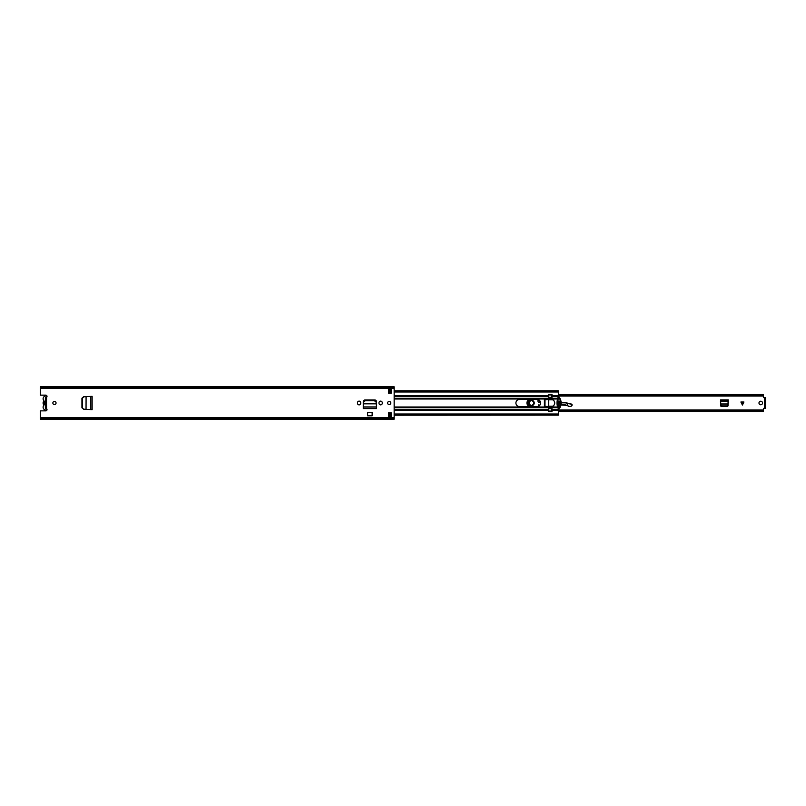 <?xml version="1.0" encoding="UTF-8"?>
<svg xmlns="http://www.w3.org/2000/svg" width="806" height="806" viewBox="0 0 806 806"><rect width="100%" height="100%" fill="white"/><g stroke="black" fill="none" stroke-linecap="round" stroke-linejoin="round"><path stroke-width="1.21" d="M82.272 407.907L83.572 409.216L81.94 407.786L81.94 398.214L83.572 396.784L82.262 398.204L82.272 407.907M83.794 396.784L86.071 396.653L83.794 396.784L82.484 398.204L82.494 407.907L83.572 409.216L86.081 409.347L83.794 409.216M86.041 409.337L86.081 396.653L92.136 396.34L92.136 409.66L85.95 409.337M92.136 409.66L90.746 409.589L90.746 396.411L91.461 396.381M357.491 403.252A1.632 1.632 0 0 0 359.123 404.874A1.632 1.632 0 0 0 360.745 403.252L360.745 402.748A1.632 1.632 0 0 0 359.123 401.126A1.632 1.632 0 0 0 357.491 402.748L357.491 403.252M379.011 403.252A1.632 1.632 0 0 0 380.634 404.874A1.632 1.632 0 0 0 382.266 403.252L382.266 402.748A1.632 1.632 0 0 0 380.634 401.126A1.632 1.632 0 0 0 379.011 402.748L379.011 403.252M52.864 403A1.592 1.592 0 0 0 54.455 404.592A1.592 1.592 0 0 0 56.047 403A1.592 1.592 0 0 0 54.455 401.408A1.592 1.592 0 0 0 52.864 403M387.605 403A1.592 1.592 0 0 0 389.197 404.592A1.592 1.592 0 0 0 390.789 403A1.592 1.592 0 0 0 389.197 401.408A1.592 1.592 0 0 0 387.605 403M391.323 412.904L391.323 417.155L388.492 417.155L388.492 412.904L391.323 412.904M388.492 393.096L388.492 388.845L391.323 388.845L391.323 393.096L388.492 393.096M40.3 387.283L394.154 386.83L40.3 386.83L40.3 395.142L45.781 395.142A1.239 1.239 0 0 1 46.536 397.358L45.468 397.771M45.468 408.229L46.536 408.642A1.239 1.239 0 0 1 45.781 410.859L40.3 410.859L40.3 419.17L394.154 419.17L394.154 387.283M376.493 407.524L376.493 401.7A1.743 1.743 0 0 0 374.75 399.957L365.007 399.957A1.743 1.743 0 0 0 363.264 401.7L363.264 408.37L376.493 408.37L376.473 407.06M367.617 412.471L372.14 412.471L372.14 415.805L367.617 415.805L367.617 412.471M91.199 409.609L92.045 409.609L92.045 396.391L90.846 396.411M40.3 418.677L394.154 418.677M40.3 387.323L394.154 387.323M388.492 389.903L391.323 389.903M391.323 416.098L388.492 416.098M45.468 397.801L45.468 408.199M376.473 407.111L376.493 408.582L363.264 408.582L363.264 407.524M376.2 402.295L376.271 403.504L376.2 402.295L374.468 400.743L365.239 400.743L363.556 402.295L363.446 403.826L376.311 403.826L363.446 403.826L363.284 407.111M376.271 403.504L376.473 406.939L363.284 406.939L363.264 408.32L376.493 408.32L376.493 407.463M376.2 401.932L374.468 400.38L365.239 400.38L363.556 401.932L363.496 403.151M376.271 403.151L376.311 403.947M91.461 409.619L92.106 409.619L92.136 396.34M47.01 409.77A2.791 2.791 0 0 1 43.534 405.72A1.128 1.128 0 0 0 43.534 404.531A2.902 2.902 0 0 1 43.534 401.469A1.128 1.128 0 0 0 43.534 400.28A2.791 2.791 0 0 1 47.01 396.23M45.368 400.864L44.481 403L45.368 405.136A2.227 2.227 0 0 1 45.368 400.864L45.368 397.801L46.426 397.801M45.368 405.136L45.368 408.199L46.426 408.199M721.702 406.446L720.635 405.398M728.1 405.398L727.042 406.446M762.516 403A1.773 1.773 0 0 1 760.743 404.773A1.773 1.773 0 0 1 758.98 403A1.773 1.773 0 0 1 760.743 401.227A1.773 1.773 0 0 1 762.516 403M743.938 402.013L742.417 405.055L740.895 402.013L743.938 402.013M720.967 406.446L727.768 406.446L728.261 399.887L720.473 399.887L720.967 406.446M764.642 397.781L763.433 397.57L763.433 394.497L558.346 394.497M558.346 410.738L763.433 410.738L763.433 408.43L764.642 408.219M558.346 395.262L763.433 395.262M763.433 410.738L763.433 411.503L558.346 411.503M764.642 407.242L764.642 397.69L765.7 397.69L765.7 408.31L764.642 408.31L764.642 407.242L765.7 407.242M728.261 401.378L728.181 403.977L720.564 403.977L720.473 401.378L728.261 401.378M728.13 404.965L727.062 405.902L721.521 405.892L720.614 404.965M534.207 403.04A2.761 2.761 0 0 1 531.406 405.761A2.761 2.761 0 0 1 528.686 402.96A2.761 2.761 0 0 1 531.486 400.239A2.761 2.761 0 0 1 534.207 403.04M534.418 403.04C532.383 406.849 530.398 406.818 528.474 402.96C530.509 399.151 532.494 399.182 534.418 403.04M533.995 403.04C532.343 399.726 530.65 399.705 528.897 402.96C530.55 406.274 532.252 406.295 533.995 403.04M538.287 406.345L538.65 404.874L539.204 404.944L538.952 406.023M570.91 406.476L568.462 406.405L570.91 406.476L572.24 405.005L571.686 404.138L565.429 402.617A5.662 5.662 0 0 0 563.837 402.466L561.127 402.607M571.897 405.73L571.686 404.138M568.643 406.244L567.364 405.378L568.462 406.405M558.044 406.345L558.276 406.315A4.242 4.242 0 0 0 559.878 405.75A7.435 7.435 0 0 1 560.19 405.569A7.435 7.435 0 0 0 559.878 405.75A4.242 4.242 0 0 1 558.276 406.315L557.984 406.143M559.445 402.688L558.739 402.718M560.865 405.247A7.435 7.435 0 0 1 567.233 405.579A7.435 7.435 0 0 0 560.865 405.247M567.364 405.378L567.414 403.101M571.565 404.31L565.379 402.829L561.137 402.819M540.554 402.355L538.207 399.625M530.499 399.423L530.197 399.464C526.358 401.63 526.258 403.937 529.905 406.415L530.58 406.577M526.953 402.919A3.748 3.748 0 0 1 529.471 399.423A3.748 3.748 0 0 0 529.673 406.577A3.748 3.748 0 0 1 526.953 402.919M540.352 402.224A1.592 1.592 0 0 1 537.904 400.864A1.592 1.592 0 0 1 538.428 399.705A1.592 1.592 0 0 0 538.72 402.275A1.592 1.592 0 0 0 540.352 402.224A2.126 2.126 0 0 1 540.504 402.134A2.126 2.126 0 0 0 540.352 402.224L540.463 402.406M528.968 403A2.478 2.478 0 0 1 531.446 400.522A2.478 2.478 0 0 1 533.925 403A2.478 2.478 0 0 1 531.446 405.478A2.478 2.478 0 0 1 528.968 403M394.154 395.746L548.574 395.746L548.221 399.464L544.403 399.816L544.403 406.184L548.574 406.889L548.574 411.634L551.969 411.634L551.969 406.98A0.705 0.705 0 0 1 552.432 406.315A3.536 3.536 0 0 0 552.432 399.685A0.705 0.705 0 0 1 551.969 399.02L551.969 395.746L558.346 395.746L557.641 398.99A12.725 12.725 0 0 0 557.641 407.01L558.346 408.692L558.346 414.989M537.038 406.577A3.577 3.577 0 0 0 540.614 403A3.577 3.577 0 0 0 537.038 399.423L519.487 399.423A3.577 3.577 0 0 0 515.911 403A3.577 3.577 0 0 0 519.487 406.577L537.038 406.577M548.574 395.746L548.574 394.366L551.969 394.366L551.969 395.746M394.154 415.14L558.346 415.14L394.154 415.221M558.346 391.011L558.346 395.746M394.154 390.779L558.346 390.779L394.154 390.86M558.155 399.242A13.178 13.178 0 0 1 558.306 398.769A0.705 0.705 0 0 1 559.596 398.668A9.198 9.198 0 0 1 559.878 399.242L560.462 399.464A9.652 9.652 0 0 1 560.462 406.536L559.878 406.748A9.198 9.198 0 0 1 559.596 407.332A0.705 0.705 0 0 1 558.306 407.221A13.178 13.178 0 0 1 558.155 406.748L557.681 406.748A13.631 13.631 0 0 1 557.158 403.081L557.158 402.919A13.631 13.631 0 0 1 557.681 399.242L557.681 399.242A13.631 13.631 0 0 1 558.256 397.63L557.913 398.245M557.621 406.536L557.681 406.748A13.631 13.631 0 0 0 558.256 408.37L558.296 408.451A0.635 0.635 0 0 0 559.384 408.551A9.652 9.652 0 0 0 560.372 406.748M548.664 411.634L548.664 406.849L551.848 406.849L551.848 411.483L548.664 411.483L551.848 411.483M551.848 406.436A3.506 3.506 0 0 0 552.644 406.184L548.664 406.849M548.664 406.748L551.848 406.536M551.848 399.151L548.664 399.151L548.664 394.517L551.848 394.517L551.848 399.464L548.664 399.464L548.664 406.536M548.664 399.464L551.848 399.242M548.664 399.816L552.634 399.816A3.506 3.506 0 0 0 551.848 399.564L552.634 399.816A3.506 3.506 0 0 1 552.644 406.184L548.664 406.184M559.878 406.748L559.979 406.536A9.198 9.198 0 0 0 559.979 399.464L559.878 399.242M558.155 406.748L558.095 406.536A13.178 13.178 0 0 1 558.095 399.464M560.372 399.242A9.652 9.652 0 0 0 559.384 397.449A0.635 0.635 0 0 0 558.296 397.539L558.185 397.63M557.853 407.594L558.115 408.209M560.18 400.008A0.705 0.705 0 0 1 560.13 400.592L559.445 401.771L560.13 405.408A0.705 0.705 0 0 1 560.18 405.992M557.943 405.972A0.705 0.705 0 0 1 558.024 405.458L558.739 404.219L558.024 400.542A0.705 0.705 0 0 1 557.943 400.028M548.664 399.554L544.987 399.554L544.987 406.436L544.775 399.554L544.775 406.436M548.664 406.436L544.987 406.436M46.536 397.358L46.536 408.642M40.3 417.538L394.154 417.538M40.3 388.462L394.154 388.462M40.3 418.717L394.154 418.717M764.461 397.781L764.461 408.219M764.642 398.758L765.7 398.758M720.473 400.945L728.261 400.945M720.473 400.995L728.261 400.995M720.574 404.149L728.171 404.149M742.588 404.713L742.588 402.013M742.245 402.013L742.245 404.713M563.847 402.678L563.837 402.466A5.662 5.662 0 0 1 565.429 402.617L565.379 402.829M567.364 405.398L560.926 404.995M559.767 405.569L558.246 406.103M559.445 402.899L558.739 402.94M570.829 406.305L571.827 405.569M394.154 407.01L548.574 407.01M394.154 398.99L548.574 398.99M394.154 398.627L548.574 398.627M394.154 407.373L548.574 407.373M394.154 409.307L548.574 409.307M394.154 410.254L548.574 410.254M394.154 396.693L548.574 396.693M388.492 414.002L391.323 414.002M394.154 414.002L558.346 414.002M551.969 410.254L558.346 410.254M551.969 407.373L557.772 407.373M551.969 409.307L558.346 409.307M551.969 407.01L557.641 407.01M551.969 398.99L557.641 398.99M551.969 398.627L557.772 398.627M551.969 396.693L558.346 396.693M388.492 391.998L391.323 391.998M394.154 391.998L558.346 391.998M551.848 408.642L548.664 408.642M548.664 411.06L551.848 411.06M551.848 394.94L548.664 394.94M548.664 397.358L551.848 397.358M548.664 408.259L551.848 408.259M551.848 408.038L548.664 408.038M551.848 397.741L548.664 397.741M548.664 397.963L551.848 397.963M558.346 409.962L763.433 409.962M558.346 396.038L763.433 396.038M388.492 415.14L391.323 415.14M388.492 415.221L391.323 415.221M388.492 390.86L391.323 390.86M388.492 390.779L391.323 390.779"/></g></svg>
